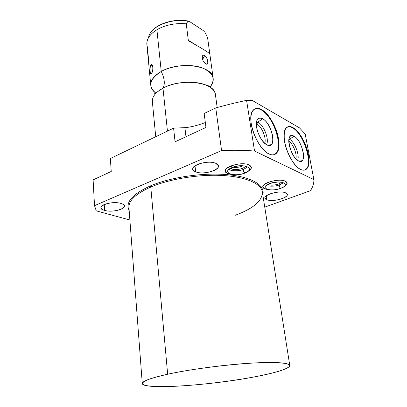 <?xml version="1.0" encoding="UTF-8"?>
<svg xmlns="http://www.w3.org/2000/svg" width="407" height="407" viewBox="0 0 407 407"><rect width="100%" height="100%" fill="white"/><g stroke="black" fill="none" stroke-linecap="round" stroke-linejoin="round"><path stroke-width="0.61" d="M289.753 365.323L262.271 191.422C260.541 183.272 245.111 176.602 221.652 175.448C198.224 174.282 169.353 179.055 150.783 187.032L150.117 186.024C132.122 194.348 125.137 202.513 129.167 210.526C125.137 202.513 132.122 194.348 150.117 186.024L150.783 187.032C135.5 193.92 128.23 200.921 128.978 208.028C128.23 200.921 135.5 193.92 150.783 187.032L167.653 374.231C150.3 378.123 141.845 381.278 142.287 383.689C143.803 390.186 214.214 385.042 257.392 376.322C278.647 372.12 289.433 368.452 289.753 365.323C287.917 362.408 273.646 361.767 246.932 363.395C221.194 365.181 188.736 369.632 167.653 374.231C200.061 367.068 256.558 361.253 278.312 362.642L285.806 363.466C288.939 364.306 290.084 365.389 289.25 366.712C287.347 368.132 283.811 369.668 278.632 371.316C272.665 372.99 265.583 374.659 257.392 376.322C227.722 382.122 186.024 386.66 161.274 386.65L152.076 386.36C147.186 385.897 144.002 385.149 142.516 384.116C142.129 382.926 143.768 381.501 147.431 379.838C152.284 378.072 159.025 376.205 167.653 374.231L150.783 187.032C169.353 179.055 198.224 174.282 221.652 175.448C245.111 176.602 260.541 183.272 262.271 191.422C262.983 200.392 253.882 208.379 234.966 215.379M205.321 122.553C197.278 125.534 190.481 127.233 184.92 127.64L173.596 128.164L175.071 141.799L205.952 127.452L204.156 113.497L215.756 107.931C226.74 104.879 237.011 102.355 246.571 100.366L252.315 100.468L299.532 127.895L252.315 100.468L246.571 100.366L254.538 151.038L313.878 179.573L305.184 134.035L299.532 127.895L305.184 134.035L313.878 179.573L254.538 151.038C244.21 150.193 233.221 150.041 221.581 150.58L215.756 107.931L204.156 113.497L205.952 127.452L175.071 141.799L173.596 128.164L110.368 158.511L111.228 171.459L93.101 179.879L94.521 205.672L221.581 150.58L215.756 107.931C226.74 104.879 237.011 102.355 246.571 100.366L254.538 151.038C244.21 150.193 233.221 150.041 221.581 150.58L94.521 205.672L96.261 210.867L129.889 220.009L96.261 210.867L94.521 205.672L93.101 179.879L111.228 171.459L110.368 158.511L173.596 128.164L184.92 127.64L185.968 136.737L184.92 127.64C190.262 127.259 196.846 125.646 204.67 122.797M300.656 169.434C294.281 166.443 286.528 153.22 284.554 141.758C283.155 129.411 285.958 124.7 292.964 127.62C299.272 131.207 306.293 143.539 308.338 154.411C310.47 165.328 307.061 172.593 300.656 169.434C303.393 170.711 305.535 170.385 307.076 168.457C313.37 161.462 303.444 132.952 292.964 127.62C289.962 125.946 287.591 126.18 285.867 128.327C279.411 135.139 290.191 165.242 300.656 169.434M268.986 153.938C261.67 150.498 253.108 136.192 251.261 124.043C249.303 111.833 254.406 105.388 261.635 109.666C268.849 113.772 276.526 127.035 278.49 138.533C280.555 150.071 276.333 157.555 268.986 153.938C272.39 155.515 275.03 155.113 276.902 152.722C283.725 144.872 273.311 115.685 261.635 109.666C257.916 107.601 254.996 107.896 252.884 110.556C245.879 118.269 257.31 149.191 268.986 153.938M310.419 190.695L264.754 207.132L310.419 190.695C312.876 186.981 314.031 183.272 313.878 179.573C314.031 183.272 312.876 186.981 310.419 190.695M150.117 186.024C170.538 177.187 203.286 172.375 227.793 174.689C252.365 176.984 265.512 185.582 262.81 194.861C265.512 185.582 252.365 176.984 227.793 174.689C203.286 172.375 170.538 177.187 150.117 186.024M121.006 203.449C131.914 206.466 114.815 213.512 104.599 210.388C93.183 207.601 110.475 200.096 121.006 203.449C114.108 201.165 100.041 204.228 100.972 207.763C101.15 208.872 102.361 209.747 104.599 210.388C111.62 212.546 125.27 209.539 124.41 205.983C124.237 204.935 123.102 204.09 121.006 203.449M215.802 163.349C226.109 167.435 205.26 176.028 195.706 171.846C184.707 168.076 205.983 158.842 215.802 163.349C208.847 160.002 191.346 164.576 192.877 169.256C193.091 170.319 194.037 171.179 195.706 171.846C202.834 175 219.821 170.543 218.391 165.812L215.802 163.349M285.597 192.842C293.462 195.915 274.018 202.9 266.844 199.715C258.414 196.861 278.291 189.433 285.597 192.842C280.138 190.161 263.578 194.47 265.049 198.123L266.844 199.715C272.451 202.248 288.594 198.056 287.235 194.353L285.597 192.842M249.053 164.947C252.203 166.611 252.111 168.63 248.779 171.006C250.702 169.724 251.551 168.442 251.328 167.165L249.053 164.947C242.282 161.467 223.718 166.453 225.412 171.205L227.92 173.56C217.318 169.75 239.728 160.394 249.053 164.947M229.116 173.962L227.92 173.56L229.116 173.962M285.312 181.176C287.764 182.438 287.718 184.03 285.17 185.953C286.65 184.895 287.291 183.867 287.088 182.88L285.312 181.176C279.37 178.093 261.375 182.896 263.019 187.047L264.982 188.853C255.789 185.577 277.355 177.259 285.312 181.176M265.954 189.184L264.982 188.853L265.954 189.184M104.243 204.523L104.599 210.388L104.243 204.523M194.989 165.812L195.706 171.846L194.989 165.812M266.229 195.889L266.844 199.715L266.229 195.889M231.837 168.981C235.302 170.635 244.21 168.808 245.355 166.198C244.21 168.808 235.302 170.635 231.837 168.981L231.685 167.882L231.837 168.981L230.825 168.34L231.837 168.981M242.852 165.842C239.743 167.246 236.498 167.725 233.119 167.272C236.498 167.725 239.743 167.246 242.852 165.842M268.712 184.646C271.622 186.04 279.782 184.478 281.313 182.219C279.782 184.478 271.622 186.04 268.712 184.646L268.635 184.178L268.712 184.646L268.223 184.391L268.712 184.646M278.24 181.944L271.296 183.145L278.24 181.944M288.828 140.405L289.458 139.255L294.032 136.208C292.089 135.17 290.623 135.465 289.636 137.093C286.426 141.784 292.633 158.364 298.56 160.877C289.484 156.792 284.798 130.382 294.032 136.208C302.772 140.501 307.58 165.827 298.56 160.877C300.015 161.589 301.2 161.528 302.116 160.684C306.435 157.29 300.473 139.326 294.032 136.208L289.458 139.255L288.828 140.405M292.491 127.823C290.598 126.75 288.924 126.46 287.459 126.953C288.924 126.46 290.598 126.75 292.491 127.823L292.964 127.62L292.491 127.823C302.976 133.15 312.897 161.645 306.593 168.64L304.899 170.019C314.072 166.743 304.197 133.7 292.491 127.823M295.904 158.791C297.242 154.105 293.03 143.712 288.812 141.275C293.03 143.712 297.242 154.105 295.904 158.791M297.598 160.287C299.979 155.443 294.678 141.758 289.458 139.255C294.678 141.758 299.979 155.443 297.598 160.287M256.324 124.247L256.802 124.033L256.329 123.804L256.802 124.033L257.86 122.09L262.617 118.758C260.205 117.481 258.404 117.847 257.214 119.851C253.775 125.102 260.353 142.033 266.941 144.877C261.889 141.529 258.435 135.689 256.588 127.366C255.871 119.714 257.88 116.84 262.617 118.758C272.619 123.713 277.253 150.493 266.941 144.877C268.747 145.757 270.212 145.675 271.337 144.627C276.073 140.766 269.81 122.288 262.617 118.758L257.86 122.09L256.802 124.033L256.324 124.247M261.146 109.89C258.74 108.527 256.619 108.191 254.772 108.883C256.619 108.191 258.74 108.527 261.146 109.89L261.635 109.666L261.146 109.89C272.827 115.903 283.236 145.075 276.404 152.925L274.379 154.614C284.564 150.748 274.277 116.565 261.146 109.89M264.687 143.284C266.743 138.456 261.833 126.46 256.802 124.033C261.833 126.46 266.743 138.456 264.687 143.284M266.483 144.622C269.51 139.723 263.868 124.995 257.86 122.09C263.868 124.995 269.51 139.723 266.483 144.622M155.728 136.742L152.391 102.015C151.887 96.998 155.418 92.384 162.983 88.166L167.445 131.115L162.983 88.166C165.191 84.015 164.611 78.449 161.248 71.474C149.415 79.09 147.655 86.345 155.967 93.244C152.971 91.107 151.256 88.604 150.824 85.735C150.305 80.545 153.78 75.788 161.248 71.474C164.611 78.449 165.191 84.015 162.983 88.166C181.181 77.808 214.611 82.107 215.349 94.175L217.185 107.534M155.555 93.686L154.68 93.646L162.983 88.166C174.547 81.827 194.2 80.311 205.408 84.829C211.615 87.327 214.962 90.659 215.44 94.836M150.824 85.735L146.907 44.958C146.352 39.352 149.684 34.274 156.909 29.726L161.248 71.474L156.909 29.726C165.542 24.868 175.325 22.899 186.258 23.825L188.299 40.247L189.209 41.244C201.877 48.27 208.75 52.544 209.824 54.055L207.585 37.668L209.778 53.607L208.557 52.849L209.778 53.607L209.803 54.014M150.809 65.161C149.4 67.974 150.249 76.775 151.613 73.408C153.709 70.676 152.823 61.762 150.809 65.161L152.89 67.094L150.809 65.161C151.409 64.255 151.964 64.301 152.488 65.293L152.488 65.293C153.185 67.969 152.895 70.676 151.613 73.408L151.536 73.535M203.118 30.464L189.723 21.663L203.118 30.464L204.899 32.245L207.585 37.668L204.899 32.245L203.118 30.464M209.951 87.088C216.066 79.07 213.283 72.594 201.602 67.659C190.186 63.69 172.247 65.374 161.248 71.474C179.207 60.867 212.312 65.491 213.12 77.971C213.619 81.074 212.561 84.112 209.951 87.088M204.685 55.53C200.895 53.144 201.862 61.956 205.789 63.782C209.04 66.356 207.992 57.657 204.685 55.53C203.251 54.864 202.406 55.383 202.147 57.082C202.289 59.849 203.5 62.083 205.789 63.782L206.853 64.123C208.888 64.25 207.494 57.377 204.685 55.53L202.559 59.575L204.685 55.53M213.12 77.971L209.834 54.055C208.75 52.544 201.877 48.27 189.209 41.244L188.299 40.247L196.276 45.208L188.299 40.247L186.258 23.825L188.029 21.179L189.723 21.663L188.029 21.179C173.067 18.234 153.826 25 149.501 34.407L148.321 37.907L149.501 34.407C153.826 25 173.067 18.234 188.029 21.179L186.258 23.825C175.325 22.899 165.542 24.868 156.909 29.726C152.767 32.234 149.862 35.078 148.199 38.268C146.764 41.112 146.454 43.89 147.263 46.602L149.028 63.899M150.091 68.885C150.041 71.912 150.32 73.636 150.931 74.054M268.539 182.178L269.663 183.603C258.476 187.724 270.131 192.445 280.611 188.288L281.171 188.187L280.611 188.288C270.131 192.445 258.476 187.724 269.663 183.603L270.263 183.491L269.663 183.603L268.539 182.178M270.263 183.491C273.433 182.484 276.801 181.573 282.046 182.367C283.516 182.967 284.391 182.336 279.451 184.854C279.075 186.136 279.461 187.281 280.611 188.288C291.911 184.361 280.611 179.258 269.663 183.603C280.611 179.258 291.911 184.361 280.611 188.288C279.461 187.281 279.075 186.136 279.451 184.854L279.853 184.702M230.805 165.954L232.076 167.526C220.441 172.151 233.954 177.625 244.795 172.965L245.502 172.833L244.795 172.965C233.954 177.625 220.441 172.151 232.076 167.526L232.84 167.379L232.076 167.526L230.805 165.954M232.84 167.379C235.704 166.066 239.672 165.629 244.744 166.066C246.922 167.165 249.547 166.025 243.523 169.327C243.101 170.701 243.523 171.912 244.795 172.965C256.598 168.574 243.447 162.642 232.076 167.526C243.447 162.642 256.598 168.574 244.795 172.965C243.523 171.912 243.101 170.701 243.523 169.327L244.012 169.134M128.978 208.028L142.267 383.384M299.165 161.141L302.116 160.684M307.076 168.457L306.593 168.64M267.806 145.238L271.337 144.627M276.902 152.722L276.404 152.925M205.408 84.829L211.101 86.671L210.251 87.286M206.853 64.123L205.225 63.38M188.293 21.067C173.346 17.954 153.999 24.618 149.501 34.407L148.199 38.268M189.626 41.473L188.721 40.914M262.988 186.569C263.807 190.359 274.094 191.005 280.769 188.334M279.451 184.854C276.699 186.085 272.853 186.457 267.913 185.963C265.578 186.035 266.219 185.261 269.831 183.654M281.171 188.187C284.819 186.823 286.762 184.971 287.006 182.631M225.381 170.67C226.501 175.305 238.192 176.002 245.019 173.026M243.523 169.327C240.766 170.594 236.899 171.026 231.929 170.625C229.406 169.49 227.31 170.584 232.321 167.592M245.502 172.833C251.155 170.055 251.027 168.473 251.251 166.906"/></g></svg>

